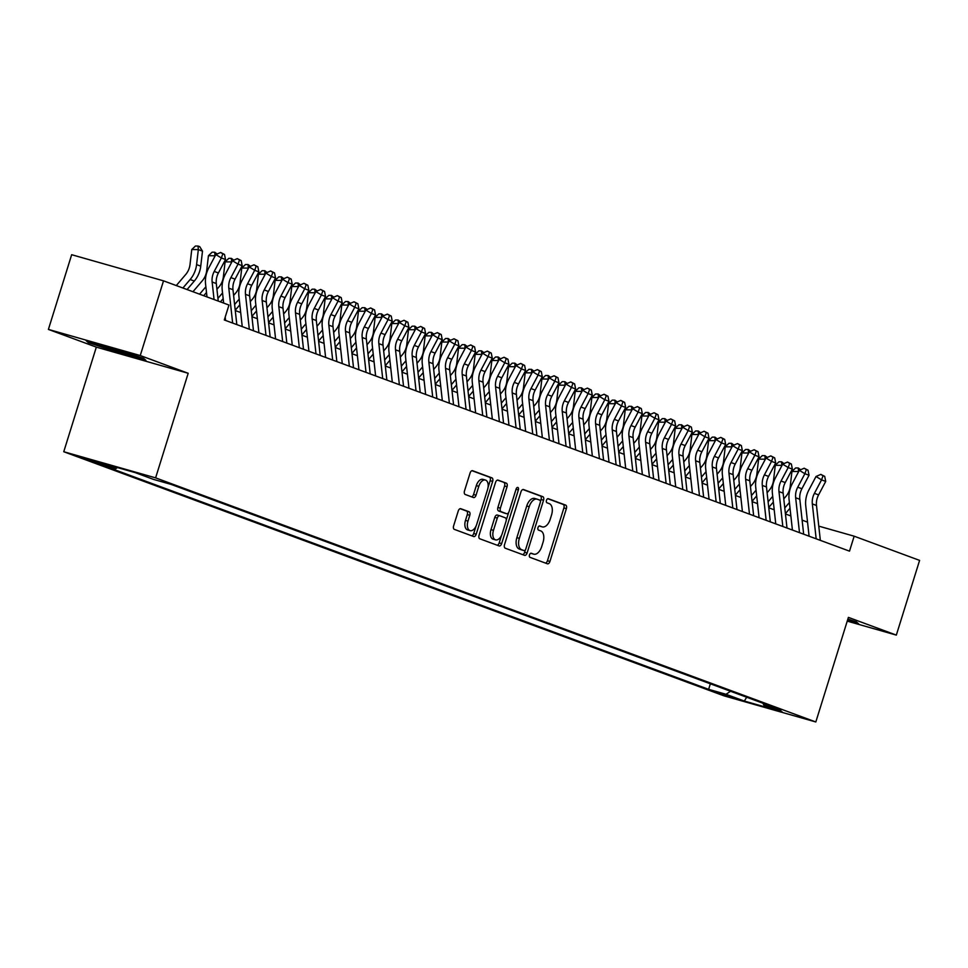 <?xml version="1.0" encoding="UTF-8"?>
<svg xmlns="http://www.w3.org/2000/svg" width="968" height="968" viewBox="0 0 968 968"><rect width="100%" height="100%" fill="white"/><g stroke="black" fill="none" stroke-linecap="round" stroke-linejoin="round"><path stroke-width="1.45" d="M529.496 554.882A2.154 1.222 105.9 0 0 529.992 557.35L547.38 563.787A3.073 1.742 105.9 0 0 547.452 563.812A3.073 1.742 105.9 0 0 549.933 561.452L566.377 508.66A3.073 1.742 105.9 0 0 565.651 505.114L548.263 498.689A2.154 1.222 105.9 0 0 548.215 498.677A2.154 1.222 105.9 0 0 546.484 500.323A2.154 1.222 105.9 0 0 546.993 502.791L549.243 503.626A9.837 5.566 105.9 0 1 551.554 514.952L550.187 519.356A9.837 5.566 105.9 0 1 542.249 526.882A9.837 5.566 105.9 0 1 542.019 526.798L539.769 525.975A2.154 1.222 105.9 0 0 539.721 525.951A2.154 1.222 105.9 0 0 537.99 527.596A2.154 1.222 105.9 0 0 538.498 530.077L540.737 530.912A9.837 5.566 105.9 0 1 543.06 542.225L541.681 546.63A9.837 5.566 105.9 0 1 533.755 554.156A9.837 5.566 105.9 0 1 533.525 554.083L531.275 553.248A2.154 1.222 105.9 0 0 531.226 553.236A2.154 1.222 105.9 0 0 529.496 554.882M83.296 458.421L100.817 463.66L83.296 458.421M460.792 508.708A3.073 1.742 105.9 0 0 460.72 508.684A3.073 1.742 105.9 0 0 458.239 511.031L453.629 525.842A3.073 1.742 105.9 0 0 454.355 529.387L473.667 536.526A3.073 1.742 105.9 0 0 473.727 536.55A3.073 1.742 105.9 0 0 476.208 534.203L492.651 481.399A3.073 1.742 105.9 0 0 491.938 477.865L472.626 470.726A3.073 1.742 105.9 0 0 472.553 470.702A3.073 1.742 105.9 0 0 470.073 473.049L464.495 490.945A3.073 1.742 105.9 0 0 465.221 494.479L473.485 497.54A3.073 1.742 105.9 0 0 473.558 497.564A3.073 1.742 105.9 0 0 476.038 495.205L478.797 486.335A8.228 4.659 105.9 0 1 485.428 480.043A8.228 4.659 105.9 0 1 487.557 489.566L476.728 524.329A8.228 4.659 105.9 0 1 470.097 530.621A8.228 4.659 105.9 0 1 467.98 521.099L469.782 515.303A3.073 1.742 105.9 0 0 469.056 511.757L460.647 508.66M188.191 373.273L140.251 355.546L163.519 280.841L71.668 254.705L48.4 329.41L96.328 347.137L63.755 451.729L155.606 477.865L188.191 373.273L96.328 347.137M847.23 621.129L896.332 635.105L848.404 617.378L815.818 721.971L155.606 477.865M896.332 635.105L919.6 560.387L854.163 536.199L818.771 526.132M163.519 280.841L228.956 305.041L224.31 319.972L849.505 551.143L854.163 536.199M504.522 544.669A3.073 1.742 105.9 0 0 505.248 548.203L524.559 555.342A3.073 1.742 105.9 0 0 524.632 555.366A3.073 1.742 105.9 0 0 527.1 553.018L543.544 500.214A3.073 1.742 105.9 0 0 542.83 496.681L523.519 489.542A3.073 1.742 105.9 0 0 523.446 489.518A3.073 1.742 105.9 0 0 520.966 491.865L504.522 544.669M499.113 545.94L479.801 538.789A3.073 1.742 105.9 0 1 479.075 535.256L495.519 482.463A3.073 1.742 105.9 0 1 498 480.104A3.073 1.742 105.9 0 1 498.072 480.128L506.337 483.189A3.073 1.742 105.9 0 1 507.05 486.722L500.383 508.139A3.073 1.742 105.9 0 0 501.109 511.673L506.591 513.706A3.073 1.742 105.9 0 0 506.663 513.73A3.073 1.742 105.9 0 0 509.144 511.37L516.089 489.082A2.154 1.222 105.9 0 1 517.819 487.436A2.154 1.222 105.9 0 1 518.376 489.929L501.654 543.605A3.073 1.742 105.9 0 1 499.185 545.952A3.073 1.742 105.9 0 1 499.113 545.94M734.313 697.795L713.682 691.358L734.313 697.795M63.755 451.729L723.967 695.835L815.818 721.971M117.467 467.58L115.821 468.669L98.446 463.732L708.636 689.337L726.024 694.286L730.538 691.261M115.821 468.669L97.49 461.893L135.218 472.626L153.561 479.414L170.937 484.351L781.128 709.967L763.752 705.019L782.096 711.807L744.356 701.062L726.024 694.286M140.251 355.546L48.4 329.41M807.542 522.139L802.121 520.131M790.88 515.968L785.447 513.96M774.206 509.809L768.774 507.801M757.533 503.638L752.1 501.63M740.859 497.479L735.426 495.471M724.185 491.308L718.752 489.3M707.511 485.149L702.09 483.141M690.837 478.978L685.417 476.982M674.176 472.82L668.743 470.811M657.502 466.661L652.069 464.652M640.828 460.49L635.395 458.481M624.154 454.331L618.721 452.322M607.481 448.16L602.048 446.151M590.807 442.001L585.386 439.992M574.133 435.83L568.712 433.821M557.471 429.671L552.038 427.662M540.797 423.5L535.365 421.504M524.124 417.341L518.691 415.332M507.45 411.182L502.017 409.174M490.776 405.011L485.355 403.003M474.102 398.852L468.681 396.844M457.428 392.681L452.008 390.673M440.767 386.522L435.334 384.514M424.093 380.351L418.66 378.343M407.419 374.192L401.986 372.184M390.745 368.021L385.312 366.025M374.071 361.863L368.651 359.854M357.398 355.704L351.977 353.695M340.736 349.533L335.303 347.524M324.062 343.374L318.629 341.365M307.388 337.203L301.956 335.194M290.715 331.044L285.282 329.035M274.041 324.873L268.608 322.864M257.367 318.714L251.946 316.705M240.693 312.543L235.272 310.546M710.367 683.807L708.636 689.337M763.014 703.264L763.752 705.019M746.667 697.226L744.356 701.062M847.363 620.694L858.652 623.9L856.39 621.892L847.871 619.072M86.079 340.615L88.342 342.624L118.253 352.509L145.926 360.374L143.663 358.366L113.74 348.48L86.079 340.615M118.459 351.868L118.253 352.509M88.657 341.619L88.342 342.624M530.73 553.26L531.045 553.369A9.837 5.566 105.9 0 0 531.275 553.454A9.837 5.566 105.9 0 0 531.505 553.502M540.011 526.229A9.837 5.566 105.9 0 1 539.769 526.168A9.837 5.566 105.9 0 1 539.539 526.096L539.236 525.987M545.541 563.098A3.073 1.742 105.9 0 0 547.452 560.75L563.896 507.946A3.073 1.742 105.9 0 0 563.17 504.413L547.731 498.701M540.422 501.593L541.064 499.512A3.073 1.742 105.9 0 0 540.35 495.967L522.877 489.518M522.708 554.664A3.073 1.742 105.9 0 0 524.62 552.304L525.394 549.848M524.039 550.574A2.154 1.222 105.9 0 0 524.087 550.586A2.154 1.222 105.9 0 0 525.818 548.941L540.253 502.598A2.154 1.222 105.9 0 0 539.745 500.117L537.373 499.246A9.837 5.566 105.9 0 0 537.143 499.161A9.837 5.566 105.9 0 0 529.218 506.688L519.344 538.365A9.837 5.566 105.9 0 0 521.655 549.691L524.039 550.574L521.546 549.86A2.154 1.222 105.9 0 0 521.607 549.885A2.154 1.222 105.9 0 0 521.655 549.897L524.087 550.586M536.913 499.113L534.893 498.532A9.837 5.566 105.9 0 0 534.663 498.459A9.837 5.566 105.9 0 0 526.737 505.986L529.218 506.688M521.546 549.86L519.175 548.989A9.837 5.566 105.9 0 1 516.864 537.663L526.737 505.986M497.431 480.104L506.337 483.189M504.255 513.04A3.073 1.742 105.9 0 1 504.183 513.016A3.073 1.742 105.9 0 1 504.11 512.992L498.629 510.971A3.073 1.742 105.9 0 1 497.903 507.426L504.57 486.021A3.073 1.742 105.9 0 0 503.856 482.475M508.648 512.483L506.264 520.143M501.497 535.461L499.173 542.903L501.654 543.605M493.462 530.355A8.228 4.659 105.9 0 0 495.592 539.878A8.228 4.659 105.9 0 0 502.223 533.598L506.034 521.341A3.073 1.742 105.9 0 0 505.308 517.807L499.827 515.787A3.073 1.742 105.9 0 0 499.754 515.762A3.073 1.742 105.9 0 0 497.286 518.11L493.462 530.355L490.982 529.653A8.228 4.659 105.9 0 0 493.111 539.176L495.592 539.878M499.682 515.738L497.346 515.073A3.073 1.742 105.9 0 0 497.274 515.049A3.073 1.742 105.9 0 0 494.793 517.408L497.286 518.11M490.982 529.653L494.793 517.408M497.262 545.25A3.073 1.742 105.9 0 0 499.173 542.903M470.097 530.621L467.617 529.919A8.228 4.659 105.9 0 1 465.487 520.385L467.29 514.589A3.073 1.742 105.9 0 0 466.576 511.056L460.151 508.684M485.428 480.043L482.947 479.341A8.228 4.659 105.9 0 0 476.316 485.634L478.797 486.335M471.646 496.85A3.073 1.742 105.9 0 0 473.558 494.503L476.316 485.634M488.017 487.606L490.171 480.697A3.073 1.742 105.9 0 0 489.445 477.151L471.985 470.702M471.815 535.849A3.073 1.742 105.9 0 0 473.727 533.489L476.002 526.193M783.79 498.895L785.907 496.402A15.657 12.899 -69.7 0 0 790.215 486.468L791.945 471.452L795.635 467.943L798.261 467.967L800.645 469.758M789.392 502.525L784.782 507.946M790.021 508.224L785.411 513.645M798.261 467.967L798.515 471.525L791.945 471.452M816.169 538.813L812.333 503.917A15.657 12.899 110.3 0 1 814.415 493.353L821.554 479.874L816.012 476.498L808.885 489.977A23.486 19.336 -69.7 0 0 805.751 505.828L809.091 536.199M820.344 540.35L816.496 505.465A15.657 12.899 110.3 0 1 818.589 494.89L825.716 481.423L821.554 479.874L823.03 475.748L824.7 476.365L820.816 474.393L823.03 475.748M820.816 474.393L816.012 476.498M825.716 481.423L824.7 476.365M857.503 622.884L847.569 620.052M97.635 343.894A20.352 0.726 -162.7 0 0 96.8 343.809A20.352 0.726 -162.7 0 0 117.503 351.069A20.352 0.726 -162.7 0 0 135.605 355.897A20.352 0.726 -162.7 0 0 134.528 355.353M144.776 359.358L118.374 351.844L89.383 342.273L88.197 341.208M767.116 492.736L769.233 490.244A15.657 12.899 -69.7 0 0 773.541 480.297L775.283 465.293L778.962 461.784L781.587 461.809L783.983 463.599M772.718 496.366L768.108 501.775M773.347 502.065L768.737 507.474M781.587 461.809L781.841 465.354L775.283 465.293M750.442 486.565L752.572 484.073A15.657 12.899 -69.7 0 0 756.867 474.139L758.61 459.134L762.288 455.613L764.914 455.638L767.309 457.428M756.056 490.207L751.434 495.616M756.673 495.894L752.063 501.315M764.914 455.638L765.18 459.195L758.61 459.134M733.768 480.406L735.898 477.914A15.657 12.899 -69.7 0 0 740.193 467.98L741.936 452.964L745.614 449.454L748.24 449.479L750.636 451.269M739.383 484.036L734.772 489.445M740.012 489.735L735.39 495.144M748.24 449.479L748.506 453.024L741.936 452.964M717.094 474.235L719.224 471.743A15.657 12.899 -69.7 0 0 723.519 461.809L725.262 446.805L728.94 443.284L731.578 443.32L733.962 445.099M722.709 477.877L718.099 483.286M723.338 483.564L718.728 488.985M731.578 443.32L731.832 446.865L725.262 446.805M799.495 532.642L795.66 497.758A15.657 12.899 110.3 0 1 797.741 487.194L804.88 473.715L799.338 470.327L792.211 483.806A23.486 19.336 -69.7 0 0 789.077 499.657L792.417 530.028M803.67 534.191L799.822 499.294A15.657 12.899 110.3 0 1 801.915 488.731L809.042 475.252L804.88 473.715L806.368 469.577L808.026 470.194L804.154 468.222L806.368 469.577M804.154 468.222L799.338 470.327M809.042 475.252L808.026 470.194M782.822 526.483L778.986 491.599A15.657 12.899 110.3 0 1 781.067 481.023L788.206 467.556L782.664 464.168L775.537 477.647A23.486 19.336 -69.7 0 0 772.404 493.499L775.755 523.87M786.996 528.02L783.148 493.135A15.657 12.899 110.3 0 1 785.242 482.572L792.369 469.093L788.206 467.556L789.694 463.418L791.364 464.035L787.48 462.063L789.694 463.418M787.48 462.063L782.664 464.168M792.369 469.093L791.364 464.035M766.148 520.324L762.312 485.428A15.657 12.899 110.3 0 1 764.405 474.864L771.532 461.385L766.003 458.009L758.864 471.476A23.486 19.336 -69.7 0 0 755.73 487.327L759.081 517.698M770.322 521.861L766.487 486.977A15.657 12.899 110.3 0 1 768.568 476.401L775.695 462.922L771.532 461.385L773.021 457.247L774.69 457.864L770.806 455.892L773.021 457.247M770.806 455.892L766.003 458.009M775.695 462.922L774.69 457.864M749.486 514.153L745.638 479.269A15.657 12.899 110.3 0 1 747.732 468.694L754.859 455.226L749.329 451.838L742.19 465.318A23.486 19.336 -69.7 0 0 739.068 481.169L742.408 511.54M753.649 515.69L749.813 480.806A15.657 12.899 110.3 0 1 751.894 470.242L759.033 456.763L754.859 455.226L756.347 451.088L758.017 451.705L754.132 449.733L756.347 451.088M754.132 449.733L749.329 451.838M759.033 456.763L758.017 451.705M700.433 468.076L702.55 465.584A15.657 12.899 -69.7 0 0 706.846 455.65L708.588 440.634L712.279 437.125L714.904 437.149L717.288 438.94M706.035 471.706L701.425 477.127M706.664 477.406L702.054 482.814M714.904 437.149L715.158 440.694L708.588 440.634M732.812 507.994L728.965 473.098A15.657 12.899 110.3 0 1 731.058 462.535L738.185 449.055L732.655 445.679L725.516 459.147A23.486 19.336 -69.7 0 0 722.394 474.998L725.734 505.369M736.975 509.531L733.139 474.647A15.657 12.899 110.3 0 1 735.22 464.071L742.359 450.604L738.185 449.055L739.673 444.917L741.343 445.534L737.459 443.574L739.673 444.917M737.459 443.574L732.655 445.679M742.359 450.604L741.343 445.534M683.759 461.905L685.876 459.425A15.657 12.899 -69.7 0 0 690.184 449.479L691.914 434.475L695.605 430.966L698.23 430.99L700.614 432.769M689.361 465.548L684.751 470.956M689.99 471.247L685.38 476.655M698.23 430.99L698.485 434.535L691.914 434.475M716.139 501.823L712.303 466.939A15.657 12.899 110.3 0 1 714.384 456.364L721.511 442.896L715.981 439.508L708.854 452.988A23.486 19.336 -69.7 0 0 705.72 468.839L709.06 499.21M720.301 503.372L716.465 468.476A15.657 12.899 110.3 0 1 718.546 457.912L725.685 444.433L721.511 442.896L722.999 438.758L724.669 439.375L720.785 437.403L722.999 438.758M720.785 437.403L715.981 439.508M725.685 444.433L724.669 439.375M667.085 455.746L669.203 453.254A15.657 12.899 -69.7 0 0 673.51 443.32L675.24 428.304L678.931 424.795L681.557 424.819L683.952 426.61M672.687 459.376L668.077 464.797M673.317 465.076L668.707 470.484M681.557 424.819L681.811 428.364L675.24 428.304M699.465 495.664L695.629 460.768A15.657 12.899 110.3 0 1 697.71 450.205L704.849 436.725L699.307 433.349L692.18 446.817A23.486 19.336 -69.7 0 0 689.047 462.68L692.386 493.051M703.639 497.201L699.791 462.317A15.657 12.899 110.3 0 1 701.885 451.741L709.012 438.274L704.849 436.725L706.325 432.599L707.995 433.204L704.111 431.244L706.325 432.599M704.111 431.244L699.307 433.349M709.012 438.274L707.995 433.204M650.411 449.588L652.529 447.095A15.657 12.899 -69.7 0 0 656.836 437.149L658.579 422.145L662.257 418.636L664.883 418.66L667.279 420.451M656.014 453.218L651.404 458.626M656.643 458.917L652.033 464.325M664.883 418.66L665.137 422.205L658.579 422.145M682.791 489.493L678.955 454.609A15.657 12.899 110.3 0 1 681.036 444.046L688.175 430.566L682.634 427.178L675.507 440.658A23.486 19.336 -69.7 0 0 672.373 456.509L675.725 486.88M686.965 491.042L683.118 456.146A15.657 12.899 110.3 0 1 685.211 445.582L692.338 432.103L688.175 430.566L689.664 426.428L691.321 427.045L687.449 425.073L689.664 426.428M687.449 425.073L682.634 427.178M692.338 432.103L691.321 427.045M633.737 443.417L635.867 440.924A15.657 12.899 -69.7 0 0 640.163 430.99L641.905 415.974L645.583 412.465L648.209 412.489L650.605 414.28M639.352 447.047L634.73 452.467M639.969 452.746L635.359 458.166M648.209 412.489L648.475 416.046L641.905 415.974M666.117 483.334L662.281 448.438A15.657 12.899 110.3 0 1 664.363 437.875L671.502 424.395L665.96 421.019L658.833 434.499A23.486 19.336 -69.7 0 0 655.699 450.35L659.051 480.721M670.292 484.871L666.444 449.987A15.657 12.899 110.3 0 1 668.537 439.411L675.664 425.944L671.502 424.395L672.99 420.269L674.66 420.886L670.776 418.914L672.99 420.269M670.776 418.914L665.96 421.019M675.664 425.944L674.66 420.886M617.064 437.258L619.193 434.765A15.657 12.899 -69.7 0 0 623.489 424.819L625.231 409.815L628.91 406.306L631.535 406.33L633.931 408.121M622.678 440.888L618.068 446.296M623.307 446.587L618.685 451.995M631.535 406.33L631.801 409.875L625.231 409.815M649.455 477.163L645.608 442.279A15.657 12.899 110.3 0 1 647.701 431.716L654.828 418.236L649.298 414.849L642.159 428.328A23.486 19.336 -69.7 0 0 639.037 444.179L642.377 474.55M653.618 478.712L649.782 443.816A15.657 12.899 110.3 0 1 651.863 433.253L658.99 419.773L654.828 418.236L656.316 414.098L657.986 414.715L654.102 412.743L656.316 414.098M654.102 412.743L649.298 414.849M658.99 419.773L657.986 414.715M600.39 431.087L602.519 428.594A15.657 12.899 -69.7 0 0 606.815 418.66L608.557 403.656L612.236 400.135L614.874 400.159L617.257 401.95M606.004 434.729L601.394 440.137M606.634 440.416L602.023 445.837M614.874 400.159L615.128 403.716L608.557 403.656M632.782 471.005L628.934 436.12A15.657 12.899 110.3 0 1 631.027 425.545L638.154 412.078L632.624 408.69L625.485 422.169A23.486 19.336 -69.7 0 0 622.364 438.02L625.703 468.391M636.944 472.541L633.108 437.657A15.657 12.899 110.3 0 1 635.19 427.094L642.328 413.614L638.154 412.078L639.642 407.939L641.312 408.556L637.428 406.584L639.642 407.939M637.428 406.584L632.624 408.69M642.328 413.614L641.312 408.556M583.728 424.928L585.846 422.435A15.657 12.899 -69.7 0 0 590.141 412.501L591.884 397.485L595.574 393.976L598.2 394L600.583 395.791M589.331 428.558L584.72 433.966M589.96 434.257L585.35 439.666M598.2 394L598.454 397.546L591.884 397.485M616.108 464.846L612.26 429.949A15.657 12.899 110.3 0 1 614.353 419.386L621.48 405.907L615.951 402.531L608.811 415.998A23.486 19.336 -69.7 0 0 605.69 431.849L609.029 462.22M620.27 466.382L616.434 431.498A15.657 12.899 110.3 0 1 618.516 420.923L625.655 407.443L621.48 405.907L622.969 401.768L624.638 402.385L620.754 400.413L622.969 401.768M620.754 400.413L615.951 402.531M625.655 407.443L624.638 402.385M567.054 418.757L569.172 416.264A15.657 12.899 -69.7 0 0 573.479 406.33L575.21 391.326L578.9 387.805L581.526 387.841L583.91 389.62M572.657 422.399L568.047 427.808M573.286 428.086L568.676 433.507M581.526 387.841L581.78 391.387L575.21 391.326M599.434 458.675L595.598 423.79A15.657 12.899 110.3 0 1 597.679 413.215L604.806 399.748L599.277 396.36L592.15 409.839A23.486 19.336 -69.7 0 0 589.016 425.69L592.356 456.061M603.596 460.211L599.761 425.327A15.657 12.899 110.3 0 1 601.842 414.764L608.981 401.284L604.806 399.748L606.295 395.609L607.964 396.227L604.08 394.254L606.295 395.609M604.08 394.254L599.277 396.36M608.981 401.284L607.964 396.227M550.381 412.598L552.498 410.105A15.657 12.899 -69.7 0 0 556.806 400.171L558.536 385.155L562.226 381.646L564.852 381.67L567.248 383.461M555.983 416.228L551.373 421.649M556.612 421.927L552.002 427.336M564.852 381.67L565.106 385.216L558.536 385.155M582.76 452.516L578.924 417.619A15.657 12.899 110.3 0 1 581.006 407.056L588.145 393.577L582.603 390.201L575.476 403.668A23.486 19.336 -69.7 0 0 572.342 419.519L575.682 449.89M586.935 454.053L583.087 419.168A15.657 12.899 110.3 0 1 585.18 408.593L592.307 395.125L588.145 393.577L589.621 389.439L591.291 390.056L587.419 388.095L589.621 389.439M587.419 388.095L582.603 390.201M592.307 395.125L591.291 390.056M533.707 406.427L535.824 403.946A15.657 12.899 -69.7 0 0 540.132 394L541.874 378.996L545.553 375.487L548.178 375.511L550.574 377.29M539.309 410.069L534.699 415.478M539.938 415.768L535.328 421.177M548.178 375.511L548.433 379.057L541.874 378.996M566.086 446.345L562.251 411.461A15.657 12.899 110.3 0 1 564.332 400.885L571.471 387.418L565.929 384.03L558.802 397.509A23.486 19.336 -69.7 0 0 555.668 413.36L559.02 443.731M570.261 447.894L566.413 412.997A15.657 12.899 110.3 0 1 568.506 402.434L575.633 388.954L571.471 387.418L572.959 383.28L574.617 383.897L570.745 381.924L572.959 383.28M570.745 381.924L565.929 384.03M575.633 388.954L574.617 383.897M517.033 400.268L519.163 397.775A15.657 12.899 -69.7 0 0 523.458 387.841L525.201 372.825L528.879 369.316L531.505 369.34L533.9 371.131M522.647 403.898L518.025 409.319M523.264 409.597L518.654 415.006M531.505 369.34L531.771 372.886L525.201 372.825M549.413 440.186L545.577 405.289A15.657 12.899 110.3 0 1 547.658 394.726L554.797 381.247L549.267 377.871L542.128 391.338A23.486 19.336 -69.7 0 0 538.995 407.201L542.346 437.572M553.587 441.723L549.739 406.838A15.657 12.899 110.3 0 1 551.833 396.263L558.959 382.796L554.797 381.247L556.285 377.121L557.955 377.726L554.071 375.765L556.285 377.121M554.071 375.765L549.267 377.871M558.959 382.796L557.955 377.726M500.359 394.109L502.489 391.616A15.657 12.899 -69.7 0 0 506.784 381.67L508.527 366.666L512.205 363.157L514.831 363.181L517.227 364.972M505.974 397.739L501.363 403.148M506.603 403.438L501.981 408.847M514.831 363.181L515.097 366.727L508.527 366.666M532.751 434.015L528.903 399.131A15.657 12.899 110.3 0 1 530.996 388.567L538.123 375.088L532.594 371.7L525.455 385.179A23.486 19.336 -69.7 0 0 522.333 401.03L525.672 431.401M536.913 435.564L533.078 400.667A15.657 12.899 110.3 0 1 535.159 390.104L542.286 376.625L538.123 375.088L539.612 370.95L541.281 371.567L537.397 369.594L539.612 370.95M537.397 369.594L532.594 371.7M542.286 376.625L541.281 371.567M483.685 387.938L485.815 385.445A15.657 12.899 -69.7 0 0 490.111 375.511L491.853 360.495L495.531 356.986L498.169 357.01L500.553 358.801M489.3 391.568L484.69 396.989M489.929 397.267L485.319 402.688M498.169 357.01L498.423 360.568L491.853 360.495M516.077 427.856L512.229 392.96A15.657 12.899 110.3 0 1 514.323 382.396L521.449 368.917L515.92 365.541L508.781 379.02A23.486 19.336 -69.7 0 0 505.659 394.871L508.999 425.242M520.24 429.393L516.404 394.508A15.657 12.899 110.3 0 1 518.485 383.933L525.624 370.466L521.449 368.917L522.938 364.791L524.608 365.408L520.724 363.436L522.938 364.791M520.724 363.436L515.92 365.541M525.624 370.466L524.608 365.408M467.024 381.779L469.141 379.287A15.657 12.899 -69.7 0 0 473.437 369.34L475.179 354.336L478.87 350.827L481.495 350.852L483.879 352.642M472.626 385.409L468.016 390.818M473.255 391.108L468.645 396.517M481.495 350.852L481.749 354.397L475.179 354.336M499.403 421.685L495.555 386.801A15.657 12.899 110.3 0 1 497.649 376.237L504.776 362.758L499.246 359.37L492.107 372.849A23.486 19.336 -69.7 0 0 488.985 388.7L492.325 419.071M503.566 423.234L499.73 388.337A15.657 12.899 110.3 0 1 501.811 377.774L508.95 364.295L504.776 362.758L506.264 358.62L507.934 359.237L504.05 357.265L506.264 358.62M504.05 357.265L499.246 359.37M508.95 364.295L507.934 359.237M450.35 375.608L452.467 373.116A15.657 12.899 -69.7 0 0 456.775 363.181L458.505 348.178L462.196 344.656L464.821 344.681L467.205 346.471M455.952 379.25L451.342 384.659M456.581 384.937L451.971 390.358M464.821 344.681L465.076 348.238L458.505 348.178M482.729 415.526L478.894 380.642A15.657 12.899 110.3 0 1 480.975 370.066L488.102 356.599L482.572 353.211L475.445 366.69A23.486 19.336 -69.7 0 0 472.311 382.541L475.651 412.912M486.892 417.063L483.056 382.179A15.657 12.899 110.3 0 1 485.137 371.615L492.276 358.136L488.102 356.599L489.59 352.461L491.26 353.078L487.376 351.106L489.59 352.461M487.376 351.106L482.572 353.211M492.276 358.136L491.26 353.078M433.676 369.449L435.794 366.957A15.657 12.899 -69.7 0 0 440.101 357.023L441.844 342.006L445.522 338.498L448.148 338.522L450.543 340.312M439.278 373.079L434.668 378.488M439.908 378.778L435.298 384.187M448.148 338.522L448.402 342.067L441.844 342.006M466.056 409.367L462.22 374.471A15.657 12.899 110.3 0 1 464.301 363.907L471.44 350.428L465.898 347.052L458.771 360.519A23.486 19.336 -69.7 0 0 455.638 376.37L458.977 406.741M470.23 410.904L466.382 376.02A15.657 12.899 110.3 0 1 468.476 365.444L475.603 351.965L471.44 350.428L472.916 346.29L474.586 346.907L470.714 344.935L472.916 346.29M470.714 344.935L465.898 347.052M475.603 351.965L474.586 346.907M417.002 363.278L419.12 360.786A15.657 12.899 -69.7 0 0 423.427 350.852L425.17 335.848L428.848 332.326L431.474 332.363L433.87 334.141M422.617 366.92L417.994 372.329M423.234 372.607L418.624 378.028M431.474 332.363L431.728 335.908L425.17 335.848M449.382 403.196L445.546 368.312A15.657 12.899 110.3 0 1 447.627 357.736L454.766 344.269L449.225 340.881L442.098 354.361A23.486 19.336 -69.7 0 0 438.964 370.212L442.315 400.583M453.556 404.733L449.709 369.849A15.657 12.899 110.3 0 1 451.802 359.285L458.929 345.806L454.766 344.269L456.255 340.131L457.912 340.748L454.04 338.776L456.255 340.131M454.04 338.776L449.225 340.881M458.929 345.806L457.912 340.748M400.329 357.119L402.458 354.627A15.657 12.899 -69.7 0 0 406.754 344.693L408.496 329.677L412.174 326.168L414.8 326.192L417.196 327.983M405.943 360.749L401.321 366.17M406.56 366.449L401.95 371.857M414.8 326.192L415.066 329.737L408.496 329.677M432.708 397.037L428.872 362.141A15.657 12.899 110.3 0 1 430.954 351.578L438.093 338.098L432.563 334.722L425.424 348.19A23.486 19.336 -69.7 0 0 422.29 364.041L425.642 394.412M436.883 398.574L433.035 363.69A15.657 12.899 110.3 0 1 435.128 353.114L442.255 339.647L438.093 338.098L439.581 333.96L441.251 334.577L437.367 332.617L439.581 333.96M437.367 332.617L432.563 334.722M442.255 339.647L441.251 334.577M383.655 350.948L385.784 348.468A15.657 12.899 -69.7 0 0 390.08 338.522L391.822 323.518L395.501 320.009L398.138 320.033L400.522 321.812M389.269 354.591L384.659 359.999M389.898 360.29L385.276 365.698M398.138 320.033L398.392 323.578L391.822 323.518M416.046 390.866L412.199 355.982A15.657 12.899 110.3 0 1 414.292 345.407L421.419 331.939L415.889 328.551L408.75 342.031A23.486 19.336 -69.7 0 0 405.628 357.882L408.968 388.253M420.209 392.415L416.373 357.519A15.657 12.899 110.3 0 1 418.454 346.955L425.593 333.476L421.419 331.939L422.907 327.801L424.577 328.418L420.693 326.446L422.907 327.801M420.693 326.446L415.889 328.551M425.593 333.476L424.577 328.418M366.981 344.789L369.111 342.297A15.657 12.899 -69.7 0 0 373.406 332.363L375.148 317.347L378.839 313.838L381.465 313.862L383.848 315.653M372.595 348.419L367.985 353.84M373.224 354.119L368.614 359.527M381.465 313.862L381.719 317.407L375.148 317.347M350.319 338.631L352.437 336.138A15.657 12.899 -69.7 0 0 356.732 326.192L358.475 311.188L362.165 307.679L364.791 307.703L367.174 309.494M355.921 342.261L351.311 347.669M356.551 347.96L351.941 353.368M364.791 307.703L365.045 311.248L358.475 311.188M333.645 332.46L335.763 329.967A15.657 12.899 -69.7 0 0 340.07 320.033L341.801 305.017L345.491 301.508L348.117 301.532L350.501 303.323M339.248 336.09L334.638 341.51M339.877 341.789L335.267 347.209M348.117 301.532L348.371 305.089L341.801 305.017M399.373 384.707L395.525 349.811A15.657 12.899 110.3 0 1 397.618 339.248L404.745 325.768L399.215 322.392L392.076 335.86A23.486 19.336 -69.7 0 0 388.954 351.723L392.294 382.094M403.535 386.244L399.699 351.36A15.657 12.899 110.3 0 1 401.781 340.784L408.919 327.317L404.745 325.768L406.233 321.642L407.903 322.247L404.019 320.287L406.233 321.642M404.019 320.287L399.215 322.392M408.919 327.317L407.903 322.247M382.699 378.536L378.851 343.652A15.657 12.899 110.3 0 1 380.944 333.089L388.071 319.609L382.541 316.221L375.415 329.701A23.486 19.336 -69.7 0 0 372.281 345.552L375.62 375.923M386.861 380.085L383.026 345.189A15.657 12.899 110.3 0 1 385.107 334.625L392.246 321.146L388.071 319.609L389.559 315.471L391.229 316.088L387.345 314.116L389.559 315.471M387.345 314.116L382.541 316.221M392.246 321.146L391.229 316.088M366.025 372.377L362.189 337.481A15.657 12.899 110.3 0 1 364.271 326.918L371.397 313.438L365.868 310.062L358.741 323.542A23.486 19.336 -69.7 0 0 355.607 339.393L358.946 369.764M370.187 373.914L366.352 339.03A15.657 12.899 110.3 0 1 368.433 328.454L375.572 314.987L371.397 313.438L372.886 309.312L374.555 309.929L370.671 307.957L372.886 309.312M370.671 307.957L365.868 310.062M375.572 314.987L374.555 309.929M316.972 326.301L319.089 323.808A15.657 12.899 -69.7 0 0 323.397 313.862L325.139 298.858L328.817 295.349L331.443 295.373L333.839 297.164M322.574 329.931L317.964 335.339M323.203 335.63L318.593 341.038M331.443 295.373L331.697 298.918L325.139 298.858M349.351 366.206L345.516 331.322A15.657 12.899 110.3 0 1 347.597 320.759L354.736 307.279L349.194 303.892L342.067 317.371A23.486 19.336 -69.7 0 0 338.933 333.222L342.273 363.593M353.526 367.755L349.678 332.859A15.657 12.899 110.3 0 1 351.771 322.296L358.898 308.816L354.736 307.279L356.224 303.141L357.882 303.758L354.01 301.786L356.224 303.141M354.01 301.786L349.194 303.892M358.898 308.816L357.882 303.758M300.298 320.13L302.427 317.637A15.657 12.899 -69.7 0 0 306.723 307.703L308.465 292.699L312.144 289.178L314.769 289.202L317.165 290.993M305.912 323.772L301.29 329.18M306.529 329.459L301.919 334.88M314.769 289.202L315.036 292.76L308.465 292.699M332.677 360.048L328.842 325.163A15.657 12.899 110.3 0 1 330.923 314.588L338.062 301.121L332.52 297.733L325.393 311.212A23.486 19.336 -69.7 0 0 322.259 327.063L325.611 357.434M336.852 361.584L333.004 326.7A15.657 12.899 110.3 0 1 335.097 316.137L342.224 302.657L338.062 301.121L339.55 296.982L341.208 297.599L337.336 295.627L339.55 296.982M337.336 295.627L332.52 297.733M342.224 302.657L341.208 297.599M283.624 313.971L285.754 311.478A15.657 12.899 -69.7 0 0 290.049 301.544L291.791 286.528L295.47 283.019L298.096 283.043L300.491 284.834M289.238 317.601L284.628 323.01M289.868 323.3L285.245 328.709M298.096 283.043L298.362 286.589L291.791 286.528M316.004 353.889L312.168 318.992A15.657 12.899 110.3 0 1 314.249 308.429L321.388 294.95L315.858 291.574L308.719 305.041A23.486 19.336 -69.7 0 0 305.586 320.892L308.937 351.263M320.178 355.425L316.33 320.541A15.657 12.899 110.3 0 1 318.424 309.966L325.55 296.486L321.388 294.95L322.876 290.811L324.546 291.428L320.662 289.456L322.876 290.811M320.662 289.456L315.858 291.574M325.55 296.486L324.546 291.428M266.95 307.8L269.08 305.307A15.657 12.899 -69.7 0 0 273.375 295.373L275.118 280.369L278.796 276.848L281.434 276.884L283.818 278.663M272.565 311.442L267.954 316.851M273.194 317.129L268.572 322.55M281.434 276.884L281.688 280.43L275.118 280.369M299.342 347.718L295.494 312.833A15.657 12.899 110.3 0 1 297.587 302.258L304.714 288.791L299.185 285.403L292.046 298.882A23.486 19.336 -69.7 0 0 288.924 314.733L292.263 345.104M303.504 349.254L299.669 314.37A15.657 12.899 110.3 0 1 301.75 303.807L308.889 290.327L304.714 288.791L306.203 284.652L307.872 285.27L303.988 283.297L306.203 284.652M303.988 283.297L299.185 285.403M308.889 290.327L307.872 285.27M250.276 301.641L252.406 299.148A15.657 12.899 -69.7 0 0 256.702 289.214L258.444 274.198L262.134 270.689L264.76 270.713L267.144 272.504M255.891 305.271L251.281 310.692M256.52 310.97L251.91 316.379M264.76 270.713L265.014 274.259L258.444 274.198M282.668 341.559L278.82 306.662A15.657 12.899 110.3 0 1 280.914 296.099L288.041 282.62L282.511 279.244L275.372 292.711A23.486 19.336 -69.7 0 0 272.25 308.562L275.59 338.933M286.831 343.096L282.995 308.211A15.657 12.899 110.3 0 1 285.076 297.636L292.215 284.168L288.041 282.62L289.529 278.481L291.199 279.099L287.314 277.138L289.529 278.481M287.314 277.138L282.511 279.244M292.215 284.168L291.199 279.099M233.615 295.47L235.732 292.989A15.657 12.899 -69.7 0 0 240.04 283.043L241.77 268.039L245.461 264.53L248.086 264.554L250.47 266.333M239.217 299.112L234.607 304.521M239.846 304.811L235.236 310.22M248.086 264.554L248.34 268.1L241.77 268.039M265.994 335.388L262.147 300.503A15.657 12.899 110.3 0 1 264.24 289.928L271.367 276.461L265.837 273.073L258.71 286.552A23.486 19.336 -69.7 0 0 255.576 302.403L258.916 332.774M270.157 336.937L266.321 302.04A15.657 12.899 110.3 0 1 268.402 291.477L275.541 277.998L271.367 276.461L272.855 272.323L274.525 272.94L270.641 270.967L272.855 272.323M270.641 270.967L265.837 273.073M275.541 277.998L274.525 272.94M216.941 289.311L219.058 286.818A15.657 12.899 -69.7 0 0 223.366 276.884L225.096 261.868L228.787 258.359L231.412 258.383L233.796 260.174M222.543 292.941L217.933 298.362M223.172 298.64L220.414 301.883M231.412 258.383L231.667 261.929L225.096 261.868M249.321 329.229L245.485 294.332A15.657 12.899 110.3 0 1 247.566 283.769L254.705 270.29L249.163 266.914L242.036 280.381A23.486 19.336 -69.7 0 0 238.902 296.244L242.242 326.615M253.483 330.766L249.647 295.881A15.657 12.899 110.3 0 1 251.74 285.306L258.867 271.839L254.705 270.29L256.181 266.164L257.851 266.769L253.967 264.808L256.181 266.164M253.967 264.808L249.163 266.914M258.867 271.839L257.851 266.769M192.959 291.719L202.385 280.659A15.657 12.899 -69.7 0 0 206.692 270.713L208.435 255.709L212.113 252.2L214.739 252.224L217.134 254.015M205.869 286.782L199.577 294.175M206.499 292.481L203.74 295.712M214.739 252.224L214.993 255.77L208.435 255.709M232.647 323.058L228.811 288.174A15.657 12.899 110.3 0 1 230.892 277.61L238.031 264.131L232.489 260.743L225.362 274.222A23.486 19.336 -69.7 0 0 222.229 290.073L223.656 303.081M236.821 324.607L232.973 289.71A15.657 12.899 110.3 0 1 235.067 279.147L242.194 265.668L238.031 264.131L239.519 259.993L241.177 260.61L237.305 258.637L239.519 259.993M225.205 317.093L225.568 320.444M237.305 258.637L232.489 260.743M242.194 265.668L241.177 260.61M176.285 285.56L185.723 274.488A15.657 12.899 -69.7 0 0 190.018 264.554L191.761 249.538L195.439 246.029L198.065 246.053L199.735 246.671L202.493 251.148L200.751 266.152A23.486 19.336 110.3 0 1 194.302 281.059L187.078 289.553M202.493 251.148L198.331 249.611L196.589 264.615A23.486 19.336 110.3 0 1 190.139 279.522L182.904 288.004M198.065 246.053L198.331 249.611L191.761 249.538M214.061 299.523L212.137 282.003A15.657 12.899 110.3 0 1 214.218 271.439L221.357 257.96L215.816 254.584L208.689 268.063A23.486 19.336 -69.7 0 0 205.555 283.914L206.995 296.91M218.236 301.072L216.3 283.551A15.657 12.899 110.3 0 1 218.393 272.976L225.52 259.509L221.357 257.96L222.846 253.834L224.503 254.451L220.631 252.479L222.846 253.834M220.631 252.479L215.816 254.584M225.52 259.509L224.503 254.451M719.127 692.725L718.921 693.415M531.045 553.369L533.525 554.083M539.539 526.096L542.019 526.798M563.17 504.413L565.651 505.114M563.896 507.946L566.377 508.66M547.452 560.75L549.933 561.452M540.35 495.967L542.83 496.681M541.064 499.512L543.544 500.214M524.62 552.304L527.1 553.018M516.864 537.663L519.344 538.365M519.175 548.989L521.655 549.691M504.57 486.021L507.05 486.722M497.903 507.426L500.383 508.139M498.629 510.971L501.109 511.673M504.11 512.992L506.591 513.706M516.029 489.264L518.376 489.929M466.576 511.056L469.056 511.757M467.29 514.589L469.782 515.303M465.487 520.385L467.98 521.099M473.558 494.503L476.038 495.205M489.445 477.151L491.938 477.865M490.171 480.697L492.651 481.399M473.727 533.489L476.208 534.203M812.333 503.917L816.496 505.465M814.415 493.353L818.589 494.89M795.66 497.758L799.822 499.294M797.741 487.194L801.915 488.731M778.986 491.599L783.148 493.135M781.067 481.023L785.242 482.572M762.312 485.428L766.487 486.977M764.405 474.864L768.568 476.401M745.638 479.269L749.813 480.806M747.732 468.694L751.894 470.242M728.965 473.098L733.139 474.647M731.058 462.535L735.22 464.071M712.303 466.939L716.465 468.476M714.384 456.364L718.546 457.912M695.629 460.768L699.791 462.317M697.71 450.205L701.885 451.741M678.955 454.609L683.118 456.146M681.036 444.046L685.211 445.582M662.281 448.438L666.444 449.987M664.363 437.875L668.537 439.411M645.608 442.279L649.782 443.816M647.701 431.716L651.863 433.253M628.934 436.12L633.108 437.657M631.027 425.545L635.19 427.094M612.26 429.949L616.434 431.498M614.353 419.386L618.516 420.923M595.598 423.79L599.761 425.327M597.679 413.215L601.842 414.764M578.924 417.619L583.087 419.168M581.006 407.056L585.18 408.593M562.251 411.461L566.413 412.997M564.332 400.885L568.506 402.434M545.577 405.289L549.739 406.838M547.658 394.726L551.833 396.263M528.903 399.131L533.078 400.667M530.996 388.567L535.159 390.104M512.229 392.96L516.404 394.508M514.323 382.396L518.485 383.933M495.555 386.801L499.73 388.337M497.649 376.237L501.811 377.774M478.894 380.642L483.056 382.179M480.975 370.066L485.137 371.615M462.22 374.471L466.382 376.02M464.301 363.907L468.476 365.444M445.546 368.312L449.709 369.849M447.627 357.736L451.802 359.285M428.872 362.141L433.035 363.69M430.954 351.578L435.128 353.114M412.199 355.982L416.373 357.519M414.292 345.407L418.454 346.955M395.525 349.811L399.699 351.36M397.618 339.248L401.781 340.784M378.851 343.652L383.026 345.189M380.944 333.089L385.107 334.625M362.189 337.481L366.352 339.03M364.271 326.918L368.433 328.454M345.516 331.322L349.678 332.859M347.597 320.759L351.771 322.296M328.842 325.163L333.004 326.7M330.923 314.588L335.097 316.137M312.168 318.992L316.33 320.541M314.249 308.429L318.424 309.966M295.494 312.833L299.669 314.37M297.587 302.258L301.75 303.807M278.82 306.662L282.995 308.211M280.914 296.099L285.076 297.636M262.147 300.503L266.321 302.04M264.24 289.928L268.402 291.477M245.485 294.332L249.647 295.881M247.566 283.769L251.74 285.306M228.811 288.174L232.973 289.71M230.892 277.61L235.067 279.147M200.751 266.152L196.589 264.615M194.302 281.059L190.139 279.522M212.137 282.003L216.3 283.551M214.218 271.439L218.393 272.976M531.275 553.454L533.755 554.156M539.769 526.168L542.249 526.882M534.663 498.459L537.143 499.161M504.183 513.016L506.663 513.73M497.274 515.049L499.754 515.762"/></g></svg>
